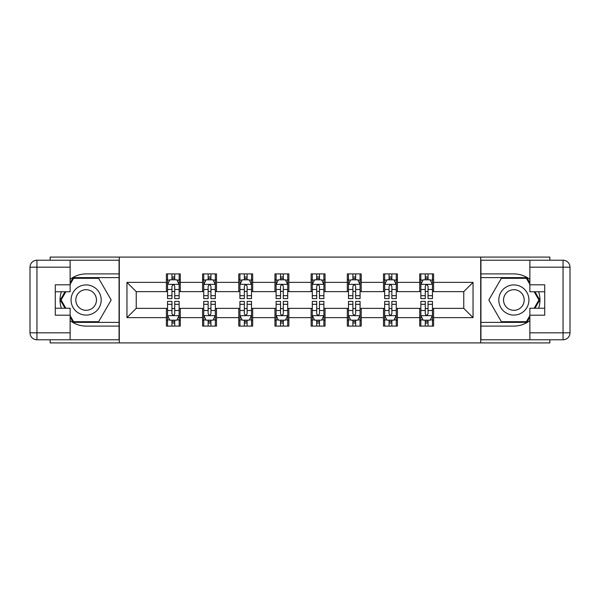 <?xml version="1.0" encoding="UTF-8"?>
<svg xmlns="http://www.w3.org/2000/svg" width="600" height="600" viewBox="0 0 600 600"><rect width="100%" height="100%" fill="white"/><g stroke="black" fill="none" stroke-linecap="round" stroke-linejoin="round"><path stroke-width="0.9" d="M50.182 339.78L50.182 342.915L549.817 342.915L549.817 339.78M549.817 260.22L549.817 257.085L480.697 257.085L480.697 342.915M480.697 257.085L50.182 257.085L50.182 260.22M119.302 342.915L119.302 257.085M433.605 282.368L433.605 273.907L419.692 273.907L419.692 282.368L397.425 282.368L397.425 273.907L383.505 273.907L383.505 282.368L361.237 282.368L361.237 273.907L347.317 273.907L347.317 282.368L325.05 282.368L325.05 273.907L311.138 273.907L311.138 282.368L288.862 282.368L288.862 273.907L274.95 273.907L274.95 282.368L252.683 282.368L252.683 273.907L238.763 273.907L238.763 282.368L216.495 282.368L216.495 273.907L202.575 273.907L202.575 282.368L180.308 282.368L180.308 273.907L166.395 273.907L166.395 282.368L126.96 282.368L126.96 317.632L136.238 308.347L166.395 308.347L166.395 326.093L180.308 326.093L180.308 308.347L202.575 308.347L202.575 326.093L216.495 326.093L216.495 308.347L238.763 308.347L238.763 326.093L252.683 326.093L252.683 308.347L274.95 308.347L274.95 326.093L288.862 326.093L288.862 308.347L311.138 308.347L311.138 326.093L325.05 326.093L325.05 308.347L347.317 308.347L347.317 326.093L361.237 326.093L361.237 308.347L383.505 308.347L383.505 326.093L397.425 326.093L397.425 308.347L419.692 308.347L419.692 326.093L433.605 326.093L433.605 308.347L463.763 308.347L463.763 291.653L433.605 291.653L433.605 282.368L473.04 282.368L473.04 317.632L433.605 317.632M419.692 317.632L397.425 317.632M383.505 317.632L361.237 317.632M347.317 317.632L325.05 317.632M311.138 317.632L288.862 317.632M274.95 317.632L252.683 317.632M238.763 317.632L216.495 317.632M202.575 317.632L180.308 317.632M166.395 317.632L126.96 317.632M419.692 282.368L419.692 291.653L397.425 291.653L397.425 282.368M383.505 282.368L383.505 291.653L361.237 291.653L361.237 282.368M347.317 282.368L347.317 291.653L325.05 291.653L325.05 282.368M311.138 282.368L311.138 291.653L288.862 291.653L288.862 282.368M274.95 282.368L274.95 291.653L252.683 291.653L252.683 282.368M238.763 282.368L238.763 291.653L216.495 291.653L216.495 282.368M202.575 282.368L202.575 291.653L180.308 291.653L180.308 282.368M166.395 282.368L166.395 291.653L136.238 291.653L126.96 282.368M136.238 291.653L136.238 308.347M473.04 317.632L463.763 308.347M463.763 291.653L473.04 282.368M166.395 279.705L167.55 279.705M171.96 279.705L174.743 279.705M179.153 279.705L180.308 279.705M166.395 291.42L167.55 291.42M171.96 291.42L174.743 291.42M179.153 291.42L180.308 291.42M166.395 308.58L167.55 308.58M171.96 308.58L174.743 308.58M179.153 308.58L180.308 308.58M166.395 320.295L167.55 320.295M171.96 320.295L174.743 320.295M179.153 320.295L180.308 320.295M202.575 308.58L203.737 308.58M208.147 308.58L210.93 308.58M215.333 308.58L216.495 308.58M202.575 320.295L203.737 320.295M208.147 320.295L210.93 320.295M215.333 320.295L216.495 320.295M202.575 279.705L203.737 279.705M208.147 279.705L210.93 279.705M215.333 279.705L216.495 279.705M202.575 291.42L203.737 291.42M208.147 291.42L210.93 291.42M215.333 291.42L216.495 291.42M238.763 308.58L239.925 308.58M244.327 308.58L247.11 308.58M251.52 308.58L252.683 308.58M238.763 320.295L239.925 320.295M244.327 320.295L247.11 320.295M251.52 320.295L252.683 320.295M238.763 279.705L239.925 279.705M244.327 279.705L247.11 279.705M251.52 279.705L252.683 279.705M238.763 291.42L239.925 291.42M244.327 291.42L247.11 291.42M251.52 291.42L252.683 291.42M274.95 308.58L276.105 308.58M280.515 308.58L283.298 308.58M287.707 308.58L288.862 308.58M274.95 320.295L276.105 320.295M280.515 320.295L283.298 320.295M287.707 320.295L288.862 320.295M274.95 279.705L276.105 279.705M280.515 279.705L283.298 279.705M287.707 279.705L288.862 279.705M274.95 291.42L276.105 291.42M280.515 291.42L283.298 291.42M287.707 291.42L288.862 291.42M311.138 308.58L312.293 308.58M316.702 308.58L319.485 308.58M323.895 308.58L325.05 308.58M311.138 320.295L312.293 320.295M316.702 320.295L319.485 320.295M323.895 320.295L325.05 320.295M311.138 279.705L312.293 279.705M316.702 279.705L319.485 279.705M323.895 279.705L325.05 279.705M311.138 291.42L312.293 291.42M316.702 291.42L319.485 291.42M323.895 291.42L325.05 291.42M347.317 308.58L348.48 308.58M352.89 308.58L355.673 308.58M360.075 308.58L361.237 308.58M347.317 320.295L348.48 320.295M352.89 320.295L355.673 320.295M360.075 320.295L361.237 320.295M347.317 279.705L348.48 279.705M352.89 279.705L355.673 279.705M360.075 279.705L361.237 279.705M347.317 291.42L348.48 291.42M352.89 291.42L355.673 291.42M360.075 291.42L361.237 291.42M383.505 308.58L384.668 308.58M389.07 308.58L391.853 308.58M396.263 308.58L397.425 308.58M383.505 320.295L384.668 320.295M389.07 320.295L391.853 320.295M396.263 320.295L397.425 320.295M383.505 279.705L384.668 279.705M389.07 279.705L391.853 279.705M396.263 279.705L397.425 279.705M383.505 291.42L384.668 291.42M389.07 291.42L391.853 291.42M396.263 291.42L397.425 291.42M419.692 308.58L420.847 308.58M425.257 308.58L428.04 308.58M432.45 308.58L433.605 308.58M419.692 320.295L420.847 320.295M425.257 320.295L428.04 320.295M432.45 320.295L433.605 320.295M419.692 279.705L420.847 279.705M425.257 279.705L428.04 279.705M432.45 279.705L433.605 279.705M419.692 291.42L420.847 291.42M425.257 291.42L428.04 291.42M432.45 291.42L433.605 291.42M174.743 276.923L171.96 276.923M179.153 295.702L174.743 295.702L174.743 298.605L179.153 298.605L179.153 284.46L176.828 279.817L169.868 279.817L167.55 284.46L167.55 298.605L171.96 298.605L171.96 295.702L167.55 295.702M167.55 284.46L167.55 273.907M179.153 284.46L179.153 273.907M171.96 279.817L171.96 273.907M174.743 273.907L174.743 279.817M174.743 295.702L174.743 286.2C173.812 284.407 172.89 284.407 171.96 286.2L171.96 295.702M171.96 323.077L174.743 323.077M167.55 304.298L171.96 304.298L171.96 301.395L167.55 301.395L167.55 315.54L169.868 320.183L176.828 320.183L179.153 315.54L179.153 301.395L174.743 301.395L174.743 304.298L179.153 304.298M179.153 315.54L179.153 326.093M167.55 315.54L167.55 326.093M174.743 320.183L174.743 326.093M171.96 326.093L171.96 320.183M171.96 304.298L171.96 313.8C172.882 315.593 173.812 315.593 174.743 313.8L174.743 304.298M93.675 286.942A15.075 15.075 0 0 0 73.08 292.462A15.075 15.075 0 0 0 78.593 313.058A15.075 15.075 0 0 0 99.195 307.538A15.075 15.075 0 0 0 93.675 286.942M91.297 291.06A10.32 10.32 0 0 0 77.198 294.84A10.32 10.32 0 0 0 80.97 308.94A10.32 10.32 0 0 0 95.07 305.16A10.32 10.32 0 0 0 91.297 291.06M70.133 284.347L73.613 278.31L98.655 278.31L111.18 300L98.655 321.69L73.613 321.69L70.133 315.653M65.843 308.235L61.088 300L65.843 291.765M521.408 286.942A15.075 15.075 0 0 0 500.805 292.462A15.075 15.075 0 0 0 506.325 313.058A15.075 15.075 0 0 0 526.92 307.538A15.075 15.075 0 0 0 521.408 286.942M519.03 291.06A10.32 10.32 0 0 0 504.93 294.84A10.32 10.32 0 0 0 508.702 308.94A10.32 10.32 0 0 0 522.803 305.16A10.32 10.32 0 0 0 519.03 291.06M529.868 315.653L526.388 321.69L501.345 321.69L488.82 300L501.345 278.31L526.388 278.31L529.868 284.347M534.158 291.765L538.912 300L534.158 308.235M70.133 320.61A26.093 26.093 0 0 0 86.137 326.093L119.07 326.093L119.07 339.78L36.96 339.78A6.96 6.96 0 0 1 30 332.82L30 267.18A6.96 6.96 0 0 1 36.96 260.22L70.133 260.22L70.133 291.765L55.282 291.765M70.133 260.22L119.07 260.22L119.07 273.907L86.137 273.907A26.093 26.093 0 0 0 70.133 279.39M61.373 291.765A26.093 26.093 0 0 0 61.373 308.235M119.07 326.093L119.07 273.907M55.282 308.235L70.133 308.235L70.133 339.78M70.133 284.805L55.282 284.805L55.282 315.195L70.133 315.195M119.07 277.612L73.207 277.612L70.133 282.952M70.133 317.048L73.207 322.388L119.07 322.388M65.04 291.765L60.285 300L65.04 308.235M529.868 279.39A26.093 26.093 0 0 0 513.862 273.907L480.93 273.907L480.93 260.22L563.04 260.22A6.96 6.96 0 0 1 570 267.18L570 332.82A6.96 6.96 0 0 1 563.04 339.78L529.868 339.78L529.868 308.235L544.717 308.235M529.868 339.78L480.93 339.78L480.93 326.093L513.862 326.093A26.093 26.093 0 0 0 529.868 320.61M538.627 308.235A26.093 26.093 0 0 0 538.627 291.765M480.93 273.907L480.93 326.093M544.717 291.765L529.868 291.765L529.868 260.22M529.868 315.195L544.717 315.195L544.717 284.805L529.868 284.805M480.93 322.388L526.793 322.388L529.868 317.048M529.868 282.952L526.793 277.612L480.93 277.612M534.96 308.235L539.715 300L534.96 291.765M210.93 276.923L208.147 276.923M215.333 295.702L210.93 295.702L210.93 298.605L215.333 298.605L215.333 284.46L213.015 279.817L206.055 279.817L203.737 284.46L203.737 298.605L208.147 298.605L208.147 295.702L203.737 295.702M203.737 284.46L203.737 273.907M215.333 284.46L215.333 273.907M208.147 279.817L208.147 273.907M210.93 273.907L210.93 279.817M210.93 295.702L210.93 286.2C210 284.407 209.07 284.407 208.147 286.2L208.147 295.702M247.11 276.923L244.327 276.923M251.52 295.702L247.11 295.702L247.11 298.605L251.52 298.605L251.52 284.46L249.202 279.817L242.243 279.817L239.925 284.46L239.925 298.605L244.327 298.605L244.327 295.702L239.925 295.702M239.925 284.46L239.925 273.907M251.52 284.46L251.52 273.907M244.327 279.817L244.327 273.907M247.11 273.907L247.11 279.817M247.11 295.702L247.11 286.2C246.188 284.407 245.257 284.407 244.327 286.2L244.327 295.702M208.147 323.077L210.93 323.077M203.737 304.298L208.147 304.298L208.147 301.395L203.737 301.395L203.737 315.54L206.055 320.183L213.015 320.183L215.333 315.54L215.333 301.395L210.93 301.395L210.93 304.298L215.333 304.298M215.333 315.54L215.333 326.093M203.737 315.54L203.737 326.093M210.93 320.183L210.93 326.093M208.147 326.093L208.147 320.183M208.147 304.298L208.147 313.8C209.07 315.593 210 315.593 210.93 313.8L210.93 304.298M244.327 323.077L247.11 323.077M239.925 304.298L244.327 304.298L244.327 301.395L239.925 301.395L239.925 315.54L242.243 320.183L249.202 320.183L251.52 315.54L251.52 301.395L247.11 301.395L247.11 304.298L251.52 304.298M251.52 315.54L251.52 326.093M239.925 315.54L239.925 326.093M247.11 320.183L247.11 326.093M244.327 326.093L244.327 320.183M244.327 304.298L244.327 313.8C245.257 315.593 246.188 315.593 247.11 313.8L247.11 304.298M283.298 276.923L280.515 276.923M287.707 295.702L283.298 295.702L283.298 298.605L287.707 298.605L287.707 284.46L285.39 279.817L278.43 279.817L276.105 284.46L276.105 298.605L280.515 298.605L280.515 295.702L276.105 295.702M276.105 284.46L276.105 273.907M287.707 284.46L287.707 273.907M280.515 279.817L280.515 273.907M283.298 273.907L283.298 279.817M283.298 295.702L283.298 286.2C282.375 284.407 281.445 284.407 280.515 286.2L280.515 295.702M319.485 276.923L316.702 276.923M323.895 295.702L319.485 295.702L319.485 298.605L323.895 298.605L323.895 284.46L321.57 279.817L314.61 279.817L312.293 284.46L312.293 298.605L316.702 298.605L316.702 295.702L312.293 295.702M312.293 284.46L312.293 273.907M323.895 284.46L323.895 273.907M316.702 279.817L316.702 273.907M319.485 273.907L319.485 279.817M319.485 295.702L319.485 286.2C318.555 284.407 317.632 284.407 316.702 286.2L316.702 295.702M355.673 276.923L352.89 276.923M360.075 295.702L355.673 295.702L355.673 298.605L360.075 298.605L360.075 284.46L357.757 279.817L350.798 279.817L348.48 284.46L348.48 298.605L352.89 298.605L352.89 295.702L348.48 295.702M348.48 284.46L348.48 273.907M360.075 284.46L360.075 273.907M352.89 279.817L352.89 273.907M355.673 273.907L355.673 279.817M355.673 295.702L355.673 286.2C354.743 284.407 353.812 284.407 352.89 286.2L352.89 295.702M280.515 323.077L283.298 323.077M276.105 304.298L280.515 304.298L280.515 301.395L276.105 301.395L276.105 315.54L278.43 320.183L285.39 320.183L287.707 315.54L287.707 301.395L283.298 301.395L283.298 304.298L287.707 304.298M287.707 315.54L287.707 326.093M276.105 315.54L276.105 326.093M283.298 320.183L283.298 326.093M280.515 326.093L280.515 320.183M280.515 304.298L280.515 313.8C281.445 315.593 282.368 315.593 283.298 313.8L283.298 304.298M316.702 323.077L319.485 323.077M312.293 304.298L316.702 304.298L316.702 301.395L312.293 301.395L312.293 315.54L314.61 320.183L321.57 320.183L323.895 315.54L323.895 301.395L319.485 301.395L319.485 304.298L323.895 304.298M323.895 315.54L323.895 326.093M312.293 315.54L312.293 326.093M319.485 320.183L319.485 326.093M316.702 326.093L316.702 320.183M316.702 304.298L316.702 313.8C317.625 315.593 318.555 315.593 319.485 313.8L319.485 304.298M352.89 323.077L355.673 323.077M348.48 304.298L352.89 304.298L352.89 301.395L348.48 301.395L348.48 315.54L350.798 320.183L357.757 320.183L360.075 315.54L360.075 301.395L355.673 301.395L355.673 304.298L360.075 304.298M360.075 315.54L360.075 326.093M348.48 315.54L348.48 326.093M355.673 320.183L355.673 326.093M352.89 326.093L352.89 320.183M352.89 304.298L352.89 313.8C353.812 315.593 354.743 315.593 355.673 313.8L355.673 304.298M391.853 276.923L389.07 276.923M396.263 295.702L391.853 295.702L391.853 298.605L396.263 298.605L396.263 284.46L393.945 279.817L386.985 279.817L384.668 284.46L384.668 298.605L389.07 298.605L389.07 295.702L384.668 295.702M384.668 284.46L384.668 273.907M396.263 284.46L396.263 273.907M389.07 279.817L389.07 273.907M391.853 273.907L391.853 279.817M391.853 295.702L391.853 286.2C390.93 284.407 390 284.407 389.07 286.2L389.07 295.702M389.07 323.077L391.853 323.077M384.668 304.298L389.07 304.298L389.07 301.395L384.668 301.395L384.668 315.54L386.985 320.183L393.945 320.183L396.263 315.54L396.263 301.395L391.853 301.395L391.853 304.298L396.263 304.298M396.263 315.54L396.263 326.093M384.668 315.54L384.668 326.093M391.853 320.183L391.853 326.093M389.07 326.093L389.07 320.183M389.07 304.298L389.07 313.8C390 315.593 390.93 315.593 391.853 313.8L391.853 304.298M428.04 276.923L425.257 276.923M432.45 295.702L428.04 295.702L428.04 298.605L432.45 298.605L432.45 284.46L430.132 279.817L423.173 279.817L420.847 284.46L420.847 298.605L425.257 298.605L425.257 295.702L420.847 295.702M420.847 284.46L420.847 273.907M432.45 284.46L432.45 273.907M425.257 279.817L425.257 273.907M428.04 273.907L428.04 279.817M428.04 295.702L428.04 286.2C427.118 284.407 426.188 284.407 425.257 286.2L425.257 295.702M425.257 323.077L428.04 323.077M420.847 304.298L425.257 304.298L425.257 301.395L420.847 301.395L420.847 315.54L423.173 320.183L430.132 320.183L432.45 315.54L432.45 301.395L428.04 301.395L428.04 304.298L432.45 304.298M432.45 315.54L432.45 326.093M420.847 315.54L420.847 326.093M428.04 320.183L428.04 326.093M425.257 326.093L425.257 320.183M425.257 304.298L425.257 313.8C426.188 315.593 427.11 315.593 428.04 313.8L428.04 304.298M179.093 284.34L167.61 284.34M167.55 280.095L169.733 280.095M176.97 280.095L179.153 280.095M171.96 289.485L167.55 289.485M179.153 289.485L174.743 289.485M174.743 278.4L171.96 278.4M167.61 315.66L179.093 315.66M179.153 319.905L176.97 319.905M169.733 319.905L167.55 319.905M174.743 310.515L179.153 310.515M167.55 310.515L171.96 310.515M171.96 321.6L174.743 321.6M70.133 267.18L36.96 267.18L36.96 332.82L70.133 332.82M30 267.18L36.96 267.18L36.96 260.22M36.96 339.78L36.96 332.82L30 332.82M529.868 332.82L563.04 332.82L563.04 267.18L529.868 267.18M570 332.82L563.04 332.82L563.04 339.78M563.04 260.22L563.04 267.18L570 267.18M215.28 284.34L203.798 284.34M203.737 280.095L205.92 280.095M213.157 280.095L215.333 280.095M208.147 289.485L203.737 289.485M215.333 289.485L210.93 289.485M210.93 278.4L208.147 278.4M251.46 284.34L239.978 284.34M239.925 280.095L242.1 280.095M249.337 280.095L251.52 280.095M244.327 289.485L239.925 289.485M251.52 289.485L247.11 289.485M247.11 278.4L244.327 278.4M203.798 315.66L215.28 315.66M215.333 319.905L213.157 319.905M205.92 319.905L203.737 319.905M210.93 310.515L215.333 310.515M203.737 310.515L208.147 310.515M208.147 321.6L210.93 321.6M239.978 315.66L251.46 315.66M251.52 319.905L249.337 319.905M242.1 319.905L239.925 319.905M247.11 310.515L251.52 310.515M239.925 310.515L244.327 310.515M244.327 321.6L247.11 321.6M287.647 284.34L276.165 284.34M276.105 280.095L278.288 280.095M285.525 280.095L287.707 280.095M280.515 289.485L276.105 289.485M287.707 289.485L283.298 289.485M283.298 278.4L280.515 278.4M323.835 284.34L312.353 284.34M312.293 280.095L314.475 280.095M321.712 280.095L323.895 280.095M316.702 289.485L312.293 289.485M323.895 289.485L319.485 289.485M319.485 278.4L316.702 278.4M360.022 284.34L348.54 284.34M348.48 280.095L350.663 280.095M357.9 280.095L360.075 280.095M352.89 289.485L348.48 289.485M360.075 289.485L355.673 289.485M355.673 278.4L352.89 278.4M276.165 315.66L287.647 315.66M287.707 319.905L285.525 319.905M278.288 319.905L276.105 319.905M283.298 310.515L287.707 310.515M276.105 310.515L280.515 310.515M280.515 321.6L283.298 321.6M312.353 315.66L323.835 315.66M323.895 319.905L321.712 319.905M314.475 319.905L312.293 319.905M319.485 310.515L323.895 310.515M312.293 310.515L316.702 310.515M316.702 321.6L319.485 321.6M348.54 315.66L360.022 315.66M360.075 319.905L357.9 319.905M350.663 319.905L348.48 319.905M355.673 310.515L360.075 310.515M348.48 310.515L352.89 310.515M352.89 321.6L355.673 321.6M396.202 284.34L384.72 284.34M384.668 280.095L386.842 280.095M394.08 280.095L396.263 280.095M389.07 289.485L384.668 289.485M396.263 289.485L391.853 289.485M391.853 278.4L389.07 278.4M384.72 315.66L396.202 315.66M396.263 319.905L394.08 319.905M386.842 319.905L384.668 319.905M391.853 310.515L396.263 310.515M384.668 310.515L389.07 310.515M389.07 321.6L391.853 321.6M432.39 284.34L420.908 284.34M420.847 280.095L423.03 280.095M430.268 280.095L432.45 280.095M425.257 289.485L420.847 289.485M432.45 289.485L428.04 289.485M428.04 278.4L425.257 278.4M420.908 315.66L432.39 315.66M432.45 319.905L430.268 319.905M423.03 319.905L420.847 319.905M428.04 310.515L432.45 310.515M420.847 310.515L425.257 310.515M425.257 321.6L428.04 321.6"/></g></svg>
